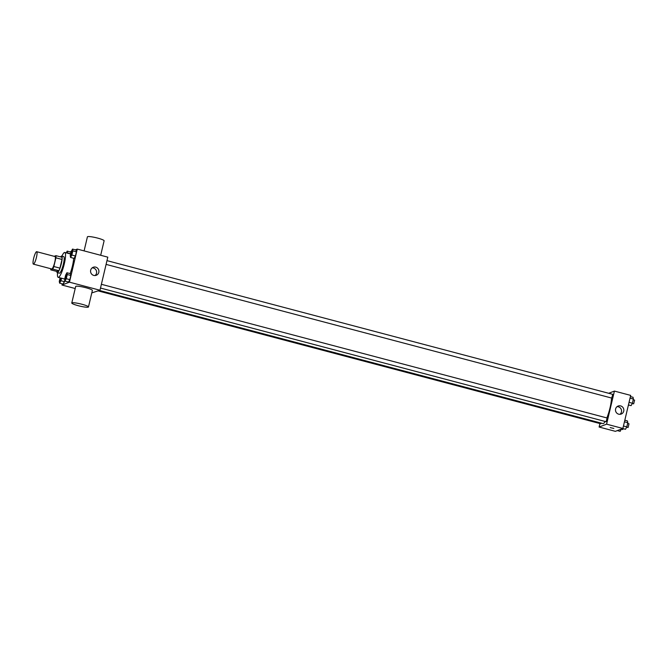 <?xml version="1.0" encoding="UTF-8"?>
<svg xmlns="http://www.w3.org/2000/svg" width="668" height="668" viewBox="0 0 668 668"><rect width="100%" height="100%" fill="white"/><g stroke="black" fill="none" stroke-linecap="round" stroke-linejoin="round"><path stroke-width="1" d="M33.575 264.119A6.429 1.227 104.8 0 1 33.4 264.136A6.429 1.227 104.8 0 1 33.851 257.597A6.429 1.227 104.8 0 1 36.69 251.694A6.429 1.227 104.8 0 1 36.339 257.806A6.429 1.227 104.8 0 1 33.575 264.119M36.69 251.694L55.001 256.537A6.429 1.227 104.8 0 1 54.651 262.641A6.429 1.227 104.8 0 1 51.887 268.962A6.429 1.227 104.8 0 1 51.712 268.97L33.4 264.136M55.928 255.66L62.032 257.272A8.3 1.586 104.8 0 1 62.007 259.434L59.953 268.144L53.849 266.524L55.903 257.823A8.3 1.586 104.8 0 0 55.928 255.66L54.192 256.32M59.953 268.144A8.3 1.586 104.8 0 1 58.851 270.715L56.889 271.467L50.785 269.855A8.3 1.586 104.8 0 1 50.743 268.72M50.785 269.855L52.747 269.095A8.3 1.586 104.8 0 0 53.849 266.524M58.851 270.715L52.747 269.095M56.772 271.433A8.575 1.637 -75.2 0 0 57.264 272.661A8.575 1.637 -75.2 0 0 61.047 264.787A8.575 1.637 -75.2 0 0 61.648 256.078A8.575 1.637 -75.2 0 0 60.621 256.896M61.648 256.078L63.685 256.612A8.575 1.637 104.8 0 1 63.226 264.762A8.575 1.637 104.8 0 1 59.535 273.179A8.575 1.637 104.8 0 1 59.302 273.195L57.264 272.661M62.007 259.434L55.903 257.823M61.915 256.145A12.867 2.463 104.8 0 1 64.779 252.471A12.867 2.463 104.8 0 1 64.095 264.687A12.867 2.463 104.8 0 1 58.559 277.312A12.867 2.463 104.8 0 1 58.208 277.345A12.867 2.463 104.8 0 1 57.532 272.728M73.664 258.265A12.867 2.463 104.8 0 1 70.14 273.588M70.741 252.078L70.892 252.88L70.741 252.078L67.184 251.135L66.241 252.855M70.557 257.447L74.115 258.382L75.426 255.986L76.411 251.803L76.094 250.032L72.528 249.089L71.217 251.494L70.232 255.669L70.557 257.447L71.868 255.042L72.854 250.867L72.528 249.089M62.266 283.85L61.982 285.036L69.464 282.172L77.279 249.089L75.334 249.832M71.276 251.385L69.99 251.878M60.12 277.855L59.293 281.37L59.611 283.149L63.176 284.092L64.813 280.293L64.487 281.687L60.93 280.744L61.523 278.222M64.963 281.103L68.52 282.038L69.831 279.641L70.825 275.458L70.499 273.688L66.934 272.744L65.623 275.149L64.637 279.324L64.963 281.103L66.274 278.698L67.259 274.523L66.934 272.744M77.279 249.089L107.798 257.155L99.983 290.238L91.792 292.91M75.2 288.526L61.982 285.036M99.983 290.238L69.464 282.172M93.754 275.408A4.292 4.167 -110.9 0 1 93.203 267.267A4.292 4.167 -110.9 0 1 98.63 269.78A4.292 4.167 -110.9 0 1 93.754 275.408M71.777 303.013L75.684 286.472A8.575 1.152 13.3 0 1 84.293 287.324A8.575 1.152 13.3 0 1 92.376 290.413L88.468 306.954A8.575 1.152 13.3 0 1 88.26 307.138A8.575 1.152 13.3 0 1 79.049 305.902A8.575 1.152 13.3 0 1 71.777 303.013A8.575 1.152 13.3 0 1 80.385 303.865A8.575 1.152 13.3 0 1 88.468 306.954M100.684 255.276L104.108 240.789A8.575 1.152 -166.7 0 0 96.835 237.891A8.575 1.152 -166.7 0 0 87.625 236.664A8.575 1.152 -166.7 0 0 87.416 236.839L84.101 250.884M92.134 267.885A4.292 4.167 -110.9 0 1 95.065 275.542M605.158 421.466A15.005 2.872 104.8 0 1 603.346 423.537A15.005 2.872 104.8 0 1 602.928 423.57L99.407 290.455M611.496 398.011A15.005 2.872 104.8 0 1 606.861 417.926M100.501 288.05L606.152 421.725L607.087 418.001M601.275 423.128L600.799 423.779L98.221 290.914M106.98 260.637L612.731 394.345L611.738 398.078L106.087 264.394M599.939 423.545L599.112 427.036L606.594 424.172L614.418 391.089L608.69 393.277M614.418 391.089L630.692 395.389L622.868 428.472L615.395 431.336L599.112 427.036M622.868 428.472L606.594 424.172M618.685 414.185A4.292 4.167 -110.9 0 1 618.125 406.044A4.292 4.167 -110.9 0 1 623.553 408.557A4.292 4.167 -110.9 0 1 618.685 414.185M613.834 428.455L610.185 427.587M617.057 406.653A4.292 4.167 -110.9 0 1 619.987 414.31M622.685 428.547L625.49 429.29L626.801 426.885L627.795 422.702L627.469 420.932L624.822 420.23M626.801 426.885L623.453 426M627.795 422.702L624.446 421.817M627.628 423.412L629.005 423.779L628.079 427.503L626.659 427.153M628.438 404.933L631.085 405.635L632.396 403.23L633.381 399.046L633.064 397.276L630.408 396.575M632.396 403.23L629.047 402.345M633.381 399.046L630.033 398.161M633.214 399.756L634.6 400.124L633.665 403.848L632.254 403.497M617.341 430.593L620.146 431.336L621.399 429.04M623.236 428.689L622.726 429.557L621.315 429.198M628.83 405.033L628.212 405.885M66.441 275.057L65.447 278.781M68.52 282.038L69.831 279.641L66.274 278.698M69.831 279.641L70.825 275.458L67.259 274.523M70.825 275.458L70.499 273.688M72.019 251.393L71.033 255.126M74.115 258.382L75.426 255.986L71.868 255.042M75.426 255.986L76.411 251.803L72.854 250.867M76.411 251.803L76.094 250.032M59.611 283.149L60.93 280.744M61.155 278.122L60.103 280.836L60.521 277.955M63.176 284.092L64.487 281.687M61.139 278.122L60.095 280.827M67.443 253.172L67.184 251.135M70.683 253.748L67.51 252.913M70.624 254.015L64.779 252.471M64.696 279.057L58.208 277.345M101.386 284.292L607.137 418.001"/></g></svg>
